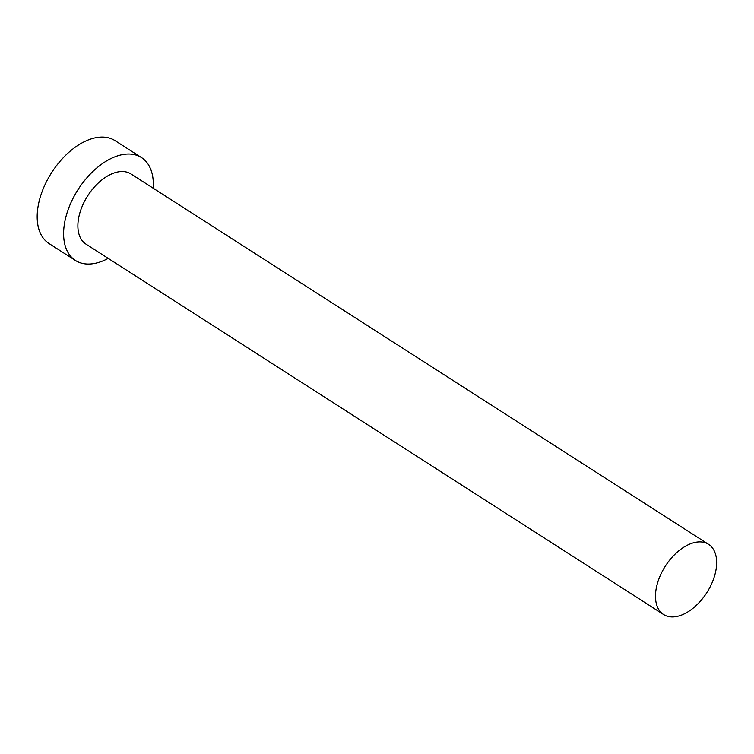 <?xml version="1.0" encoding="UTF-8"?>
<svg xmlns="http://www.w3.org/2000/svg" width="754" height="754" viewBox="0 0 754 754"><rect width="100%" height="100%" fill="white"/><g stroke="black" fill="none" stroke-linecap="round" stroke-linejoin="round"><path stroke-width="1.13" d="M684.378 613.831A41.677 24.618 122.7 0 0 713.727 578.525A41.677 24.618 122.7 0 0 708.562 544.331A41.677 24.618 122.7 0 0 687.742 545.001A41.677 24.618 122.7 0 0 658.402 580.307A41.677 24.618 122.7 0 0 663.567 614.501A41.677 24.618 122.7 0 0 684.378 613.831M708.562 544.331L130.97 173.948A41.677 24.618 122.7 0 0 110.159 174.617A41.677 24.618 122.7 0 0 80.81 209.923A41.677 24.618 122.7 0 0 85.975 244.117L663.567 614.501M153.203 188.198A61.131 36.107 122.7 0 0 141.469 157.567A61.131 36.107 122.7 0 0 110.942 158.557A61.131 36.107 122.7 0 0 67.898 210.338A61.131 36.107 122.7 0 0 75.475 260.488A61.131 36.107 122.7 0 0 106.003 259.508A61.131 36.107 122.7 0 0 108.208 258.377M141.469 157.567L115.042 140.63A61.131 36.107 122.7 0 0 84.514 141.611A61.131 36.107 122.7 0 0 41.47 193.392A61.131 36.107 122.7 0 0 49.048 243.542L75.475 260.488"/></g></svg>

